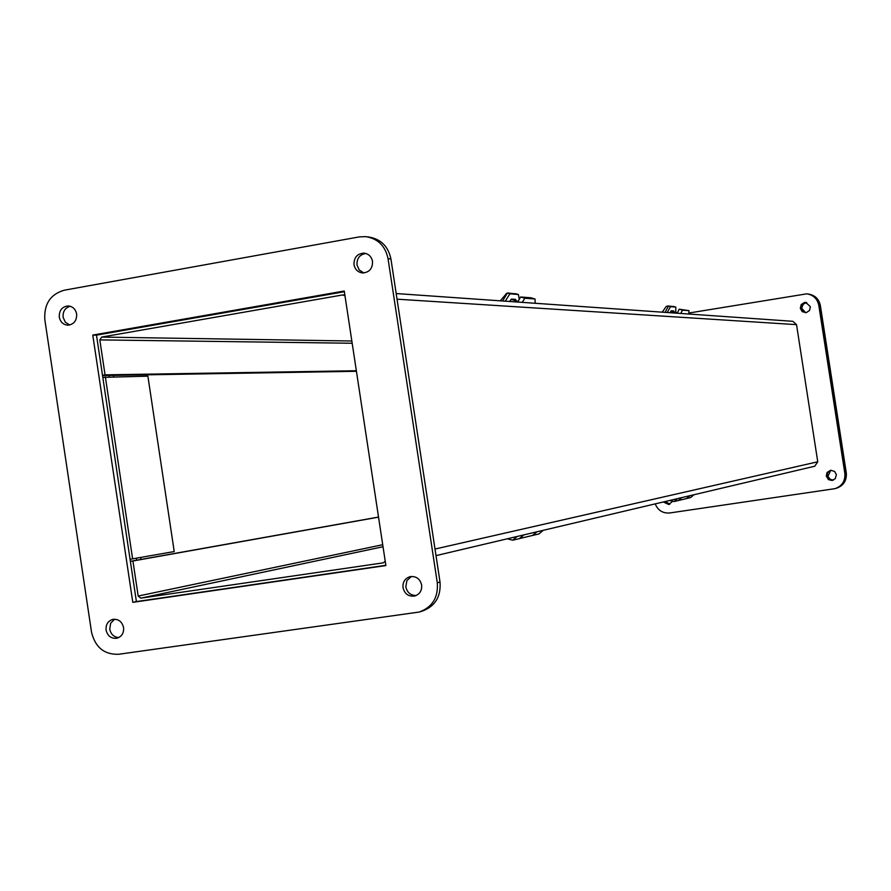<?xml version="1.0" encoding="UTF-8"?>
<svg xmlns="http://www.w3.org/2000/svg" width="891" height="891" viewBox="0 0 891 891"><rect width="100%" height="100%" fill="white"/><g stroke="black" fill="none" stroke-linecap="round" stroke-linejoin="round"><path stroke-width="1.34" d="M669.642 500.475L674.03 501.566L677.561 498.604M674.164 501.533L678.218 500.564L681.726 497.624M690.024 495.663L686.582 498.559M686.683 498.537L690.57 497.601L694.011 494.728M678.419 500.519L686.482 498.581L689.957 495.686M681.793 497.612L678.318 500.542M680.757 313.465L682.551 310.168L688.966 310.647L688.866 314.033M682.551 310.168L679.165 309.188L677.238 313.22M679.165 309.188L688.966 310.647M70.177 306.248C65.099 307.818 62.738 311.482 63.083 317.229L65.31 322.197L69.665 325.003M76.659 314.011C75.579 309.099 72.739 306.415 68.139 305.947C62.036 306.682 59.084 310.402 59.285 317.107C60.376 322.063 63.25 324.758 67.905 325.182C73.942 324.38 76.86 320.66 76.659 314.011M365.778 253.456C359.663 254.581 356.734 258.423 356.99 264.983L359.307 270.073L363.896 272.958M372.527 261.397C371.48 256.575 368.651 253.824 364.018 253.133C357.213 253.634 353.883 257.488 354.005 264.694C355.075 269.594 357.959 272.345 362.682 272.969C369.386 272.39 372.672 268.525 372.527 261.397M114.638 619.189L110.629 623.266L109.749 629.202C110.907 634.37 113.925 637.143 118.793 637.544M123.582 627.565C122.067 621.595 118.492 618.866 112.867 619.368C107.967 620.927 105.706 624.491 106.074 630.06C107.622 636.085 111.23 638.802 116.91 638.234C121.733 636.642 123.96 633.078 123.582 627.565M411.341 576.455L406.864 580.665L405.828 586.935C407.232 592.66 410.718 595.5 416.309 595.466M421.655 585.019C420.017 578.782 416.153 575.987 410.083 576.655C404.971 578.348 402.609 582.023 402.999 587.681C404.681 594.007 408.59 596.781 414.738 596.023C419.75 594.275 422.056 590.61 421.655 585.019M359.285 236.895L365.689 236.627C377.862 238.576 385.313 245.916 388.042 258.646L437.292 582.792C438.361 597.527 432.324 607.272 419.182 612.05L118.626 654.272C104.247 654.707 95.214 647.334 91.517 632.142L44.828 319.68C43.926 304.109 50.364 294.297 64.174 290.221L359.285 236.895M344.26 291.012L92.775 335.072L132.804 602.349L385.881 565.562L344.26 291.012M420.385 611.694L421.966 611.226C435.064 606.459 441.09 596.747 440.02 582.057L390.926 258.958C388.198 246.272 380.769 238.955 368.64 237.006L367.404 236.839M92.775 335.072L96.484 335.139L136.401 601.57L132.804 602.349M344.371 291.725L96.484 335.139M136.401 601.57L385.848 565.317M672.193 501.633L668.785 504.518L663.316 501.967M669.341 504.362L664.341 501.733L669.341 504.362M836.382 474.613L835.29 478.667L832.016 480.483L828.519 479.648L826.269 476.106L827.071 472.453L830.724 470.236L834.655 471.473L836.382 474.613M833.096 480.216L829.165 479.358L827.16 476.485L827.461 472.909L830.423 470.281L827.461 472.909L827.16 476.485L829.165 479.358L833.096 480.216M810.376 306.716L809.518 310.491L806.299 312.618L802.279 311.694L800.307 308.386L801.198 304.577L804.462 302.483L805.776 302.405L810.376 306.716M805.264 312.708L801.109 308.464L801.076 307.172L802.791 303.775L806.333 302.483L802.791 303.775L801.076 307.172L801.109 308.464L805.264 312.708M835.736 488.435C842.841 485.873 846.127 480.784 845.57 473.166L819.575 305.413C818.138 298.841 814.14 295.021 807.58 293.952C814.14 295.021 818.138 298.841 819.575 305.413L845.57 473.166C846.127 480.784 842.841 485.873 835.736 488.435L835.635 488.468M689.01 313.008L806.711 293.841C813.316 294.899 817.348 298.719 818.807 305.323L844.835 473.366C845.392 480.995 842.106 486.096 834.99 488.658L669.698 512.971C662.793 513.461 657.959 510.432 655.197 503.883M102.81 377.372L147.895 376.169L174.224 551.551L130.064 559.281M132.614 558.891L105.361 376.938M436 555.628L814.742 466.227L817.749 461.783L796.532 324.647L792.856 321.317L396.183 293.54M385.224 561.219L383.342 562.834L140.8 598.162L138.183 596.046L132.926 560.996L130.376 561.375M102.498 375.278L105.049 374.844L99.814 339.894L101.685 337.076L342.734 294.932L345.006 295.879M378.53 517.058L130.364 561.33M132.926 560.996L378.541 517.148M356.355 370.745L105.049 374.844M356.433 371.291L102.543 375.568M136.59 560.216L136.301 558.245M109.125 376.871L108.914 375.456M140.99 559.425L140.7 557.465M113.614 376.782L113.413 375.389M667.225 312.518L670.489 306.66L675.823 307.094L675.779 312.507M674.142 312.028L673.785 310.992L671.357 310.803L669.865 312.708M665.065 312.373L668.462 306.07L673.863 306.537M672.126 311.449L672.059 310.848M667.905 305.981L666.256 306.437L662.202 312.173M522.293 302.372L524.821 298.218L535.012 298.986L535.19 303.274M524.821 298.218L520.622 296.993L530.858 297.772L535.012 298.986M520.622 296.993L517.727 302.016M507.28 538.799L512.737 540.202L517.136 536.471M512.915 540.158L519.431 538.598L523.785 534.901M536.95 531.793L532.695 535.424M532.829 535.391L539.01 533.909L543.265 530.301M519.698 538.532L532.562 535.446L536.85 531.816M523.897 534.878L519.564 538.565M505.275 301.18L509.875 293.807L518.395 294.509L519.197 298.864M516.19 300.857L515.544 299.398L511.657 299.086L509.485 301.47M502.591 300.991L507.358 293.072L516 293.83M513.695 300.133L513.517 299.231M506.767 293.228L500.285 300.824M513.138 299.966L513.194 299.209M830.813 470.225L827.917 476.262L830.234 479.358L833.464 480.071M806.723 302.572L803.426 304.02L801.878 307.306L801.922 308.542L805.664 312.696M836.393 488.246L836.482 488.223C843.577 485.662 846.851 480.572 846.305 472.965L820.355 305.502C818.918 298.942 814.92 295.121 808.371 294.052M665.354 501.488L669.832 504.15M437.292 582.792L440.02 582.057M390.926 258.958L388.042 258.646M820.355 305.502L818.807 305.323M844.835 473.366L846.305 472.965M397.041 299.176L796.532 324.647M435.008 549.045L817.749 461.783M382.718 544.713L138.183 596.046M140.8 598.162L383.03 546.74M342.734 294.932L343.792 294.999M351.845 341.008L101.685 337.076M99.814 339.894L352.19 343.258M673.73 306.493L675.734 307.072M670.489 306.66L668.462 306.07M515.733 293.752L518.217 294.475M509.875 293.807L507.358 293.072M364.018 253.133L364.608 253.2M673.808 306.515L675.79 307.083M669.653 306.136L667.816 305.992M670.856 311.082L677.193 312.919M515.9 293.785L518.328 294.487M508.694 293.028L507.603 293.061M511.011 299.343L517.972 301.381M513.194 299.989L513.261 299.209M508.973 293.05L510.008 293.25"/></g></svg>
